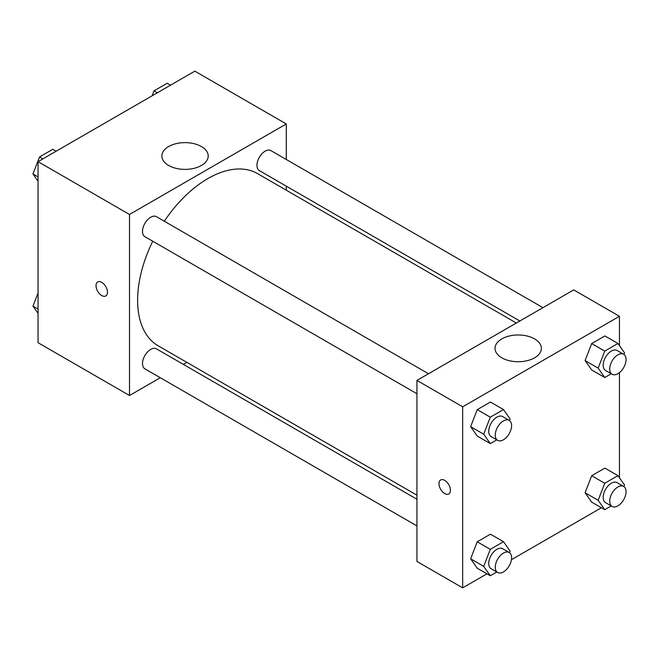 <?xml version="1.0" encoding="UTF-8"?>
<svg xmlns="http://www.w3.org/2000/svg" width="659" height="659" viewBox="0 0 659 659"><rect width="100%" height="100%" fill="white"/><g stroke="black" fill="none" stroke-linecap="round" stroke-linejoin="round"><path stroke-width="0.99" d="M160.294 377.731L129.51 395.507L38.049 342.705L38.049 161.661L194.833 71.147L286.286 123.95L286.286 159.494M286.286 186.159L286.286 190.204M168.646 146.545A23.172 13.378 180 0 1 193.903 143.646A23.172 13.378 180 0 1 208.203 156.01A23.172 13.378 180 0 1 185.031 169.388A23.172 13.378 180 0 1 161.867 156.01A23.172 13.378 180 0 1 168.646 146.545M129.51 395.507L129.51 214.463L38.049 161.661M129.51 214.463L286.286 123.95M97.705 281.953A8.081 4.671 -120 0 0 96.469 288.436A8.081 4.671 -120 0 0 101.75 295.553A8.081 4.671 60 0 1 96.461 288.436A8.081 4.671 60 0 1 97.705 281.953A8.081 4.671 60 0 1 105.786 286.624A8.081 4.671 60 0 1 105.786 295.957A8.081 4.671 60 0 1 101.75 295.562A8.081 4.671 -120 0 0 105.794 295.957M186.884 362.376L183.383 364.394M428.49 373.744L156.447 216.687A11.549 6.664 120 0 0 144.898 223.352A11.549 6.664 120 0 0 144.898 236.688L416.941 393.752M416.941 499.242L156.447 348.842A11.549 6.664 120 0 0 147.55 351.939A11.549 6.664 120 0 0 142.509 363.562A11.549 6.664 120 0 0 144.898 368.842L416.941 525.907M542.942 307.671L270.898 150.606A11.549 6.664 120 0 0 262.002 153.704A11.549 6.664 120 0 0 256.961 165.327A11.549 6.664 120 0 0 259.349 170.607L519.844 321.007M152.756 241.227A99.41 57.391 120 0 0 137.607 300.306A99.41 57.391 120 0 0 158.193 345.818L416.941 495.197M516.351 323.025L257.603 173.638A99.41 57.391 120 0 0 164.305 221.226M486.968 573.824L462.667 587.853L416.941 561.452L416.941 380.416L573.725 289.894L619.452 316.295L619.452 345.621M511.45 559.689L601.42 507.743M470.633 426.661L477.231 436.044L470.633 426.661L477.231 409.643L470.633 426.661L483.698 434.199L490.296 417.188L503.501 409.568L510.099 418.959L509.489 420.533M490.436 402.023L477.231 409.643L490.436 402.023L503.501 409.568M585.085 360.58L591.683 369.971L585.085 360.58L591.683 343.57L585.085 360.58L598.15 368.126L604.748 351.115L617.953 343.487L624.551 352.878L623.941 354.451M604.888 335.95L591.683 343.57L604.888 335.95L617.953 343.487M585.085 492.734L591.683 502.125L585.085 492.734L591.683 475.724L585.085 492.734L598.15 500.28L604.748 483.269L617.953 475.65L624.551 485.04L623.941 486.614M604.888 468.104L591.683 475.724L604.888 468.104L617.953 475.65M462.667 587.853L462.667 406.817L619.452 316.295M619.452 372.623L619.452 477.783M470.633 558.816L477.231 568.206L470.633 558.816L477.231 541.805L470.633 558.816L483.698 566.361L490.296 549.351L503.501 541.723L510.099 551.113L509.489 552.687M490.436 534.185L477.231 541.805L490.436 534.185L503.501 541.723M501.812 357.812A23.172 13.378 180 0 1 495.024 348.356A23.172 13.378 180 0 1 518.196 334.978A23.172 13.378 180 0 1 541.369 348.356A23.172 13.378 180 0 1 527.06 360.712A23.172 13.378 180 0 1 501.812 357.812M462.667 406.817L416.941 380.416M450.418 490.263A8.081 4.671 60 0 1 448.746 493.962A8.081 4.671 60 0 1 440.657 489.291A8.081 4.671 60 0 1 440.657 479.958A8.081 4.671 60 0 1 446.893 482.124A8.081 4.671 60 0 1 450.418 490.263M440.665 479.958A8.081 4.671 -120 0 0 440.665 489.291A8.081 4.671 -120 0 0 448.746 493.962M496.787 439.85L490.296 443.589L483.698 434.199M509.209 420.351L502.677 416.579A11.549 6.664 120 0 0 493.772 419.676A11.549 6.664 120 0 0 488.731 431.291A11.549 6.664 120 0 0 491.128 436.579L497.66 440.352A11.549 6.664 120 0 0 509.209 433.688A11.549 6.664 120 0 0 509.209 420.351A11.549 6.664 120 0 0 500.305 423.44A11.549 6.664 120 0 0 495.263 435.064A11.549 6.664 120 0 0 497.66 440.352M490.296 443.589L477.231 436.044M490.296 417.188L477.231 409.643M611.239 373.768L604.748 377.516L598.15 368.126M623.661 354.27L617.129 350.497A11.549 6.664 120 0 0 608.224 353.595A11.549 6.664 120 0 0 603.183 365.218A11.549 6.664 120 0 0 605.58 370.506L612.112 374.271A11.549 6.664 120 0 0 623.661 367.607A11.549 6.664 120 0 0 623.661 354.27A11.549 6.664 120 0 0 614.756 357.367A11.549 6.664 120 0 0 609.715 368.991A11.549 6.664 120 0 0 612.112 374.271M604.748 377.516L591.683 369.971M604.748 351.115L591.683 343.57M496.787 572.004L490.296 575.752L483.698 566.361M509.209 552.506L502.677 548.733A11.549 6.664 120 0 0 493.772 551.83A11.549 6.664 120 0 0 488.731 563.453A11.549 6.664 120 0 0 491.128 568.742L497.66 572.506A11.549 6.664 120 0 0 509.209 565.842A11.549 6.664 120 0 0 509.209 552.506A11.549 6.664 120 0 0 500.305 555.603A11.549 6.664 120 0 0 495.263 567.226A11.549 6.664 120 0 0 497.66 572.506M490.296 575.752L477.231 568.206M490.296 549.351L477.231 541.805M611.239 505.923L604.748 509.671L598.15 500.28M623.661 486.433L617.129 482.66A11.549 6.664 120 0 0 608.224 485.749A11.549 6.664 120 0 0 603.183 497.372A11.549 6.664 120 0 0 605.58 502.66L612.112 506.433A11.549 6.664 120 0 0 623.661 499.761A11.549 6.664 120 0 0 623.661 486.433A11.549 6.664 120 0 0 614.756 489.522A11.549 6.664 120 0 0 609.715 501.145A11.549 6.664 120 0 0 612.112 506.433M604.748 509.671L591.683 502.125M604.748 483.269L591.683 475.724M38.049 181.217L32.95 173.96L39.548 156.949L52.753 149.329L56.081 151.257M38.049 176.909L32.95 173.96M42.884 158.877L39.548 156.949M152.081 95.827L154 90.876L167.205 83.248L170.533 85.176M157.336 92.795L154 90.876M38.049 313.379L32.95 306.122L38.049 292.975M38.049 309.063L32.95 306.122"/></g></svg>
